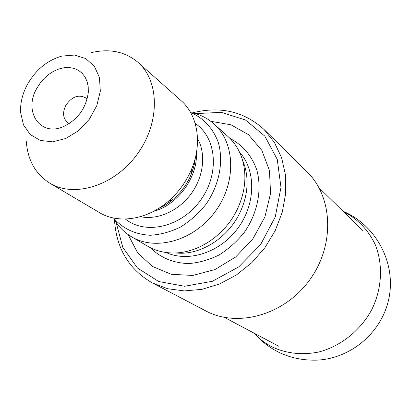 <?xml version="1.0" encoding="UTF-8"?>
<svg xmlns="http://www.w3.org/2000/svg" width="411" height="411" viewBox="0 0 411 411"><rect width="100%" height="100%" fill="white"/><g stroke="black" fill="none" stroke-linecap="round" stroke-linejoin="round"><path stroke-width="0.62" d="M116.072 222.197L122.817 247.417L137.428 267.977L158.708 281.53L184.611 286.267L212.374 281.288L238.786 266.862L260.641 244.514L275.267 216.89L280.97 187.344L277.255 159.381L264.854 136.149L245.465 120.007L221.431 112.352L195.359 113.611M210.812 121.307L230.987 124.81L248.527 134.7L261.802 150.328L269.446 170.478L270.566 193.396L264.905 216.951L252.893 238.858L235.683 256.967L214.974 269.539L192.8 275.447L171.284 274.301L152.353 266.42L137.593 252.724L128.109 234.573M242.644 160.347L244.797 166.244C249.174 181.919 247.242 198.02 239.002 214.557C227.463 237.183 203.435 253.084 181.272 253.263L174.978 253.006M192.22 112.809C200.486 114.664 207.75 118.378 214.013 123.947L228.033 136.565C234.789 142.694 239.598 150.447 242.459 159.833C247.129 176.566 245.043 193.792 236.212 211.506C223.841 235.75 198.102 252.796 174.454 252.986C164.647 253.125 155.795 250.905 147.898 246.333L131.607 236.828C124.394 232.559 118.645 226.774 114.356 219.464M214.013 123.947C235.364 142.684 236.628 182.479 215.318 211.413C194.254 240.527 155.959 251.45 131.607 236.828M190.57 112.444C203.625 118.121 212.847 128.057 218.236 142.252C223.887 161.538 219.279 185.289 205.834 204.498C198.477 213.617 190.005 221.154 180.419 227.108C170.467 231.927 160.439 234.65 150.323 235.267C135.157 234.455 122.884 228.701 113.503 217.994M91.15 52.685C109.449 48.318 125.072 51.55 138.024 62.374L181.071 100.628C197.825 115.054 202.572 143.655 191.423 169.563C186.116 181.96 178.369 192.569 168.181 201.4C146.902 219.916 118.214 224.108 99.37 212.549L49.818 183.198C35.562 174.161 27.727 160.264 26.304 141.512M138.024 62.374C159.771 81.147 160.131 123.13 137.151 154.341C114.428 185.736 74.329 198.189 49.818 183.198M27.527 84.234C35.968 69.629 47.409 60.247 61.84 56.091L74.468 55.059L85.719 58.552L94.381 66.305L99.457 77.571L100.32 91.185L96.791 105.658L89.233 119.36L78.486 130.734L65.775 138.502L52.546 141.831L40.268 140.428L30.244 134.541L23.489 124.887L20.622 112.552C20.154 103.074 22.456 93.636 27.527 84.234M36.898 88.201L40.211 83.037L44.208 78.388L48.755 74.412L53.692 71.237L58.86 68.981L64.09 67.728L69.192 67.517L74.001 68.37L78.337 70.271L82.051 73.153L85.005 76.934L87.081 81.481L88.206 86.634L88.319 92.213C86.14 108.278 77.736 119.791 63.099 126.758C39.8 136.909 23.227 111.083 36.898 88.201M87.117 99.2L85.729 97.89C78.419 94.129 71.761 96.662 65.76 105.488C62.328 112.773 62.975 118.466 67.712 122.565L69.382 123.49M192.461 112.861C220.301 105.838 244.211 111.422 264.191 129.619L274.384 142.401L281.602 157.696L285.46 174.911L285.712 193.329L282.275 212.153L275.257 230.54L264.941 247.643L251.794 262.68L236.423 274.969L219.536 283.975L201.919 289.349L184.349 290.921L167.58 288.707L152.301 282.891C128.874 269.405 116.267 248.331 114.479 219.669M264.191 129.619L307.217 172.075C333.085 197.013 335.057 245.465 309.509 280.184C284.227 315.098 237.476 327.988 205.839 310.947L152.301 282.891M343.267 211.46C357.354 218.626 367.984 229.6 375.145 244.386C383.288 264.453 382.117 288.784 371.58 309.997C360.18 330.804 340.467 346.365 318.628 352.047C301.818 355.32 286.164 353.542 271.666 346.709C264.982 343.206 259.125 338.69 254.096 333.167M230.006 138.45C242.803 145.088 251.763 155.682 256.88 170.226C262.213 189.897 257.538 213.484 244.211 232.518C236.926 241.56 228.511 249.061 218.971 255.026C209.045 259.901 198.965 262.747 188.736 263.559C173.324 263.112 160.506 257.805 150.282 247.633M239.51 152.101C256.115 170.277 255.904 203.697 238.036 228.013C220.322 252.436 188.551 262.814 166.183 252.529M195.194 123.464C216.777 137.577 219.87 174.141 200.373 200.511C181.189 227.113 145.422 235.303 125.412 219.042M197.511 138.471C206.199 153.657 203.738 176.571 191.151 193.781C178.595 211.007 157.521 220.332 140.408 216.674M196.432 152.707C197.789 177.352 177.521 205.104 153.642 211.316M195.364 157.742L193.828 166.414L190.935 174.988C186.887 184.447 180.974 192.548 173.195 199.289L165.905 204.657L158.112 208.762M244.797 166.244L242.459 159.833M181.272 253.263L174.454 252.986M195.374 157.696L194.434 163.861L192.769 170.067L190.935 174.988L191.423 169.563M158.071 208.788L163.66 206.014L169.065 202.536L173.195 199.289L168.181 201.4M363.19 230.92L319.039 187.796M278.93 346.345L224.396 317.41M253.859 333.038C270.71 351.77 291.795 360.801 317.117 360.134C352.299 358.418 383.535 330.742 389.361 295.966C395.387 261.216 375.258 224.858 343.062 211.254"/></g></svg>
